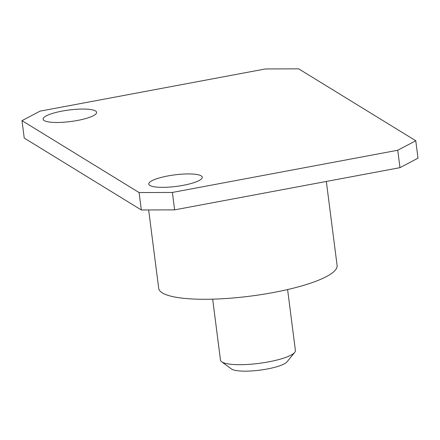 <?xml version="1.0" encoding="UTF-8"?>
<svg xmlns="http://www.w3.org/2000/svg" width="440" height="440" viewBox="0 0 440 440"><rect width="100%" height="100%" fill="white"/><g stroke="black" fill="none" stroke-linecap="round" stroke-linejoin="round"><path stroke-width="0.66" d="M397.743 150.244L172.392 192.445L139.095 192.561L22 120.648L40.023 111.155L265.381 68.954L298.672 68.838L415.767 140.751L418 158.169L399.977 167.662L397.743 150.244L415.767 140.751M149.837 185.449A26.977 5.819 172.7 0 1 148.737 184.069A26.977 5.819 172.7 0 1 171.27 175.368A26.977 5.819 172.7 0 1 201.157 175.835A26.977 5.819 172.7 0 1 202.257 177.215A26.977 5.819 172.7 0 1 179.718 185.917A26.977 5.819 172.7 0 1 149.837 185.449M44.198 120.571A26.977 5.819 172.7 0 1 43.093 119.196A26.977 5.819 172.7 0 1 65.632 110.49A26.977 5.819 172.7 0 1 95.513 110.963A26.977 5.819 172.7 0 1 96.618 112.338A26.977 5.819 172.7 0 1 74.08 121.044A26.977 5.819 172.7 0 1 44.198 120.571M22 120.648L24.233 138.072L141.328 209.979L174.62 209.864L399.977 167.662M139.095 192.561L141.328 209.979M172.392 192.445L174.62 209.864M148.654 209.952L158.691 288.321A89.931 19.399 -7.3 0 0 162.365 292.914A89.931 19.399 -7.3 0 0 261.976 294.481A89.931 19.399 -7.3 0 0 337.101 265.469L326.337 181.456M212.669 299.156L220.473 360.085A37.774 8.146 -7.3 0 0 221.628 361.757A37.774 8.146 -7.3 0 0 222.013 362.016A37.774 8.146 -7.3 0 0 268.631 361.856A37.774 8.146 -7.3 0 0 294.707 352.391A37.774 8.146 -7.3 0 0 295.405 350.488L287.595 289.559M221.628 361.757L231.385 368.924A28.776 6.21 -7.3 0 0 231.682 369.122A28.776 6.21 -7.3 0 0 267.201 369A28.776 6.21 -7.3 0 0 287.067 361.79L294.707 352.391"/></g></svg>
